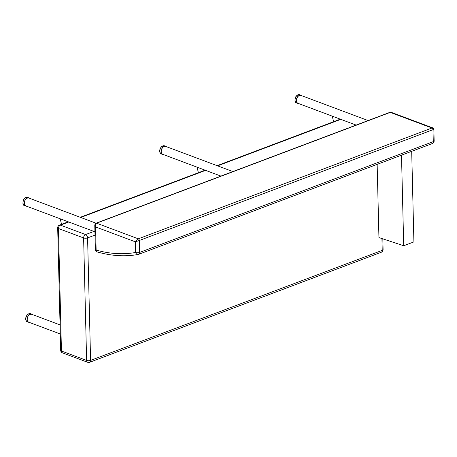 <?xml version="1.0" encoding="UTF-8"?>
<svg xmlns="http://www.w3.org/2000/svg" width="457" height="457" viewBox="0 0 457 457"><rect width="100%" height="100%" fill="white"/><g stroke="black" fill="none" stroke-linecap="round" stroke-linejoin="round"><path stroke-width="0.69" d="M62.5 352.873L62.5 352.873A2.811 1.908 -69.5 0 1 61.449 351.01A2.811 1.057 178.6 0 1 60.678 350.308L60.678 350.308A2.811 2.811 0 0 0 62.5 352.873L87.664 362.298A2.811 2.811 0 0 0 89.641 362.292L89.641 362.292A2.811 1.777 -110.7 0 0 90.589 360.39A2.811 1.057 178.6 0 1 86.613 360.43A2.811 1.908 110.5 0 0 87.664 362.298M381.932 238.56L382.218 250.362A2.811 1.777 69.3 0 1 381.275 252.264A2.811 2.811 0 0 0 383.097 249.568L383.097 249.568A2.811 1.057 178.6 0 1 382.218 250.362L90.589 360.39L87.59 237.897A2.811 1.777 -110.7 0 0 85.596 234.567A2.811 1.908 110.5 0 0 83.62 237.943A2.811 1.057 -1.4 0 0 87.59 237.897L95.022 235.098M57.685 227.82L57.685 227.82A2.811 1.057 -1.4 0 0 58.456 228.517A2.811 1.908 -69.5 0 1 60.433 225.141A2.811 1.777 -110.7 0 0 59.501 225.118A2.811 2.811 0 0 0 57.685 227.82L60.678 350.308M94.782 225.312L95.576 226.929C95.073 225.084 95.41 223.833 96.581 223.187A1.405 0.891 -110.7 0 0 96.119 223.176L389.792 112.376A1.405 0.891 69.3 0 1 390.255 112.393L391.443 112.416L432.899 127.943L431.985 128.017A1.405 0.891 69.3 0 1 432.985 129.685L433.87 129.302L434.15 140.836A2.811 1.057 -1.4 0 1 433.276 141.63A2.811 1.777 69.3 0 1 432.333 143.538L432.333 143.538A2.811 2.811 0 0 0 434.15 140.836M391.443 112.416L389.792 112.376M96.084 223.193A1.405 0.891 -110.7 0 1 96.119 223.176L96.119 223.176C95.399 223.404 94.953 224.124 94.782 225.341L95.37 249.362A2.811 1.057 -1.4 0 0 96.141 250.065A2.811 1.977 105.8 0 0 97.415 252.001L97.415 252.001C111.525 255.977 125.109 256.8 138.168 254.469L138.168 254.469A2.811 2.165 -100.2 0 1 135.626 252.47A2.811 1.057 -1.4 0 0 139.602 252.43L139.311 240.485A1.405 0.891 -110.7 0 0 138.311 238.817L135.363 241.833L139.311 240.485L432.985 129.685L433.276 141.63L139.602 252.43A2.811 1.777 -110.7 0 1 138.66 254.332L432.333 143.538M138.46 254.389A2.811 2.165 -100.2 0 1 138.168 254.469A2.811 2.811 0 0 0 138.66 254.332A2.811 1.777 -110.7 0 1 138.46 254.389M298.724 103.59A4.359 2.959 -69.5 0 1 297.975 103.459A4.359 2.959 -69.5 0 1 296.564 101.871A4.359 2.959 -69.5 0 1 297.416 97.027A4.359 2.959 -69.5 0 1 301.032 95.296A4.359 2.959 -69.5 0 1 301.683 95.69M356.112 125.087L298.027 103.328A4.216 2.862 -69.5 0 1 296.444 100.534A4.216 2.862 -69.5 0 1 297.907 96.553A4.216 2.862 -69.5 0 1 300.986 95.427L368.096 120.562M333.61 121.699L332.245 116.147M339.197 118.751L339.22 119.585M29.511 322.471A4.359 2.959 -69.5 0 1 28.762 322.339A4.359 2.959 -69.5 0 1 27.523 317.221A4.359 2.959 -69.5 0 1 31.819 314.176A4.359 2.959 -69.5 0 1 32.47 314.565M26.666 206.233A4.359 2.959 -69.5 0 1 25.918 206.101A4.359 2.959 -69.5 0 1 24.444 201.771A4.359 2.959 -69.5 0 1 28.98 197.938A4.359 2.959 -69.5 0 1 29.625 198.332M60.056 324.898L31.767 314.307A4.216 2.862 110.5 0 0 27.609 317.255A4.216 2.862 110.5 0 0 28.808 322.208L60.278 333.993M94.936 231.802L25.969 205.97A4.216 2.862 -69.5 0 1 24.392 203.176A4.216 2.862 -69.5 0 1 25.855 199.195A4.216 2.862 -69.5 0 1 28.928 198.07L96.044 223.205M61.558 224.341L60.187 218.789M67.145 221.394L67.162 222.228M163.509 154.603A4.359 2.959 -69.5 0 1 162.766 154.472A4.359 2.959 -69.5 0 1 161.527 149.353A4.359 2.959 -69.5 0 1 165.822 146.309A4.359 2.959 -69.5 0 1 166.468 146.703M220.902 176.099L162.812 154.34A4.216 2.862 -69.5 0 1 161.235 151.547A4.216 2.862 -69.5 0 1 162.698 147.565A4.216 2.862 -69.5 0 1 165.771 146.44L232.881 171.575M198.401 172.712L197.03 167.159M203.988 169.764L204.005 170.598M377.151 164.354L378.939 237.571L403.708 245.74L401.497 155.169M411.694 151.324L413.905 241.896L403.708 245.74M86.613 360.43L61.449 351.01L58.456 228.517L83.62 237.943L86.613 360.43M93.925 231.425L85.596 234.567L60.433 225.141L68.761 221.999M80.746 217.481L205.604 170.37M217.589 165.851L340.819 119.357M390.255 112.393L431.985 128.017L138.311 238.817L96.581 223.187L390.255 112.393M135.626 252.47A185.81 117.415 69.3 0 1 96.141 250.065L95.576 226.929L135.363 241.833L135.626 252.47M296.696 102.985A4.359 2.959 -69.5 0 1 295.285 101.397A4.359 2.959 -69.5 0 1 296.136 96.547A4.359 2.959 -69.5 0 1 299.758 94.816C298.707 94.188 297.416 94.753 295.896 96.524C294.474 100.529 294.736 102.682 296.696 102.985L297.975 103.459M28.014 314.245A4.359 2.959 -69.5 0 1 30.539 313.696L27.751 314.256C24.238 317.998 25.935 321.814 27.483 321.859A4.359 2.959 -69.5 0 1 25.866 318.466A4.359 2.959 -69.5 0 1 28.014 314.245M24.644 205.627A4.359 2.959 -69.5 0 1 23.164 201.291A4.359 2.959 -69.5 0 1 27.7 197.458C26.649 196.83 25.364 197.395 23.838 199.166C22.416 203.171 22.684 205.324 24.644 205.627L25.918 206.101M162.018 146.383A4.359 2.959 -69.5 0 1 164.543 145.829L161.749 146.394C158.242 150.136 159.933 153.952 161.487 153.998A4.359 2.959 -69.5 0 1 159.864 150.599A4.359 2.959 -69.5 0 1 162.018 146.383M89.641 362.292L381.275 252.264M383.097 249.568L382.835 238.857M59.501 225.118L68.264 221.811M80.249 217.292L205.107 170.181M217.092 165.663L340.316 119.168M432.899 127.943L433.87 129.308M95.37 249.362A2.811 2.811 0 0 0 97.415 252.001M301.032 95.296L299.758 94.816M31.819 314.176L30.539 313.696M28.762 322.339L27.483 321.859M28.98 197.938L27.7 197.458M165.822 146.309L164.543 145.829M162.766 154.472L161.487 153.998"/></g></svg>
